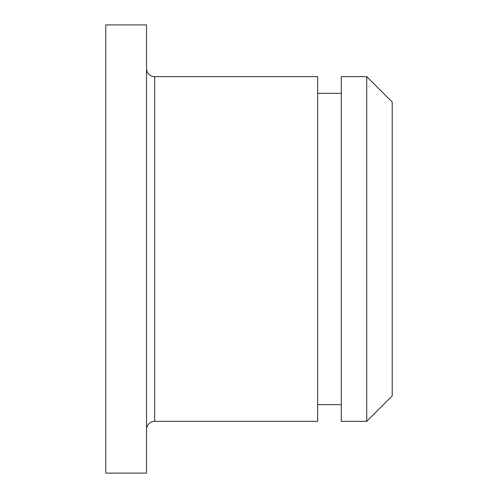 <?xml version="1.0" encoding="UTF-8"?>
<svg xmlns="http://www.w3.org/2000/svg" width="498" height="498" viewBox="0 0 498 498"><rect width="100%" height="100%" fill="white"/><g stroke="black" fill="none" stroke-linecap="round" stroke-linejoin="round"><path stroke-width="0.75" d="M146.524 473.1L146.524 24.9L105.781 24.9L105.781 473.1L146.524 473.1M146.524 429.5A8.149 8.149 0 0 1 154.673 421.352L154.673 76.648A8.149 8.149 0 0 1 146.524 68.5M154.673 421.352L317.656 421.352L317.656 76.648L154.673 76.648M341.286 93.35L317.656 93.35M341.286 404.65L317.656 404.65M366.752 421.352L366.752 76.648L341.286 76.648L341.286 421.352L366.752 421.352L392.219 395.885L392.219 102.115L366.752 76.648"/></g></svg>
